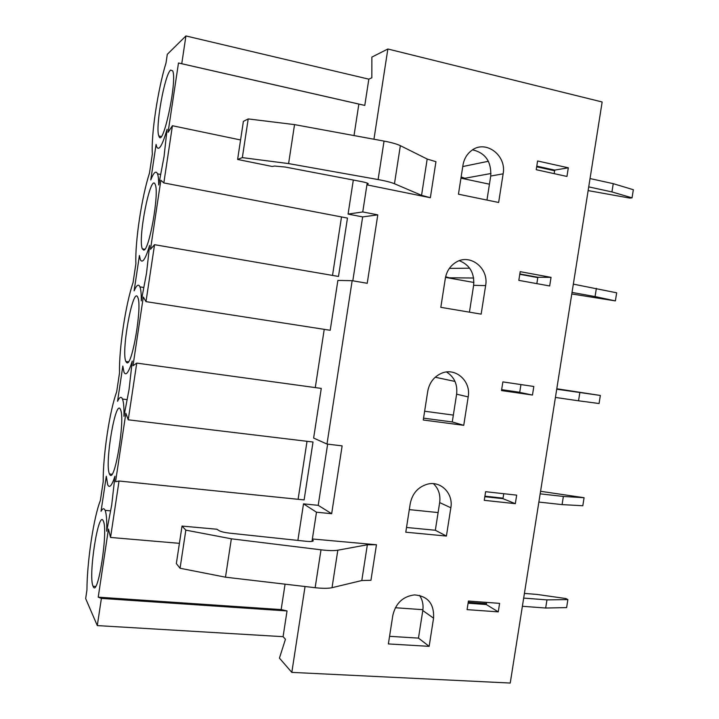 <?xml version="1.0" encoding="UTF-8"?>
<svg xmlns="http://www.w3.org/2000/svg" width="719" height="719" viewBox="0 0 719 719"><rect width="100%" height="100%" fill="white"/><g stroke="black" fill="none" stroke-linecap="round" stroke-linejoin="round"><path stroke-width="1.08" d="M523.675 598.091L546.961 599.889L567.884 599.592L565.898 598.55L536.859 594.406L524.412 593.427M546.961 599.889L545.667 608.022L522.38 606.288M486.448 603.609L468.231 602.261M545.667 608.022L566.617 607.6L567.884 599.592M540.167 493.845L563.372 496.452L584.089 497.719L540.571 491.293M563.372 496.452L562.078 504.603L538.864 502.069M503.057 498.15L484.912 496.173M562.078 504.603L582.812 505.754L584.089 497.719M556.722 389.195L600.347 395.459L556.794 388.763M579.838 392.601L578.543 400.798L555.419 397.445M519.729 392.277L501.646 389.662M578.543 400.798L599.071 403.521L600.347 395.459M536.68 166.799L554.628 170.754M590.047 178.555L613.253 183.669L633.34 189.717L632.046 197.851L629.835 198.093L588.142 190.598M613.253 183.669L611.941 191.928L588.726 186.877M611.941 191.928L632.046 197.851M463.018 178.609L464.869 178.267L461.131 176.955M519.783 274.29L537.794 277.597M573.34 284.131L616.677 292.804L615.383 300.901L571.785 293.963M596.375 288.355L595.071 296.579L572.027 292.417M595.071 296.579L615.383 300.901M447.56 277.777L449.168 277.795L445.654 276.716M462.973 165.172L458.443 194.202L498.644 202.479L503.129 173.827C506.877 155.223 485.361 139.216 471.412 150.657C466.838 154.199 464.025 159.043 462.973 165.172M486.961 200.071L490.718 176.038C491.481 161.694 485.442 152.949 472.617 149.822M536.841 283.637L537.848 277.264L519.837 273.957M469.435 312.154L473.632 285.326C474.612 273.157 469.849 264.952 459.351 260.709M501.628 389.779L519.711 392.394L520.942 384.575M423.554 418.161L452.269 421.954L456.619 394.174C457.67 384.332 454.309 376.945 446.535 371.993M484.822 496.694L502.976 498.68L503.758 493.71M406.523 527.467L435.337 530.254L439.668 502.581C440.648 494.951 438.572 488.65 433.449 483.671M554.169 173.647L554.726 170.097L536.778 166.143M468.087 603.196L486.296 604.544L486.637 602.396M389.563 636.324L418.476 638.113L422.79 610.548C423.599 604.859 422.511 599.799 419.528 595.368M520.197 271.665L518.83 280.365L549.676 285.964L551.033 277.363L520.197 271.665M537.848 277.264L551.033 277.363M473.902 282.477L445.501 277.408M164.058 156.517L158.71 184.99C158.701 179.66 158.306 175.948 157.515 173.845C155.969 170.331 153.713 172.362 150.765 179.93L156.086 144.438L156.67 146.766C158.881 151.296 162.35 145.463 167.078 129.276L164.058 156.517M143.629 250.086L142.335 248.837C137.518 238.753 150.828 171.706 155.241 184.594C159.51 192.962 149.049 251.596 143.629 250.086M126.733 362.655L125.87 361.486C120.918 351.321 133.285 284.643 137.841 297.522C142.416 306.276 131.901 367.553 126.733 362.655M109.908 474.756L109.459 473.974C104.408 463.818 115.867 396.888 120.531 409.677C125.394 418.773 114.806 483.303 109.908 474.756M111.715 504.963L106.7 531.215C106.987 520.646 106.457 513.69 105.118 510.355C104.048 507.974 102.691 508.279 101.046 511.281L106.304 476.221L107.706 484.786C109.459 488.489 111.876 485.631 114.959 476.212L111.715 504.963M93.146 586.398L93.084 586.273C87.979 576.252 98.584 508.477 103.32 521.077C108.443 530.451 97.757 598.873 93.146 586.398M170.655 70.058L172.722 70.893C177.422 81.247 162.656 149.696 158.863 135.999C155.043 128.18 164.597 74.408 170.655 70.058M129.087 389.321L123.965 416.301C124.126 407.709 123.632 401.957 122.482 399.045C121.241 396.241 119.597 396.987 117.548 401.283L122.832 366.079L123.983 372.19C125.897 376.253 128.656 372.541 132.26 361.064L129.087 389.321M146.532 273.166L141.292 300.893C141.364 294.053 140.915 289.38 139.953 286.872C138.551 283.69 136.601 285.012 134.12 290.836L139.423 255.479L140.295 259.523C142.362 263.855 145.481 259.155 149.633 245.413L146.532 273.166M373.952 139.234L387.856 49L371.876 57.098L371.84 77.787L368.829 79.162L185.924 35.95L167.311 54.302L166.008 62.984C157.803 89.614 151.026 134.804 152.356 154.001L149.498 173.036C141.679 197.114 134.938 242.132 135.9 263.684L133.06 282.639C125.627 304.2 118.905 349.039 119.516 372.927L116.685 391.801C109.639 410.855 102.943 455.522 103.194 481.721L100.372 500.523C93.704 517.087 87.044 561.584 86.936 590.074L85.66 598.585L97.299 625.593L283.079 636.674L287.034 610.943L281.156 609.586L285.066 584.17M287.034 610.943L101.388 598.397L97.299 625.593M101.388 598.397L98.224 597.165L108.461 529.04L110.546 537.452L179.417 543.339M354.018 135.558L358.853 104.084L178.483 63.002L168.066 132.323L172.425 125.735L163.833 182.932L160.858 180.271L150.496 249.286L154.549 244.685L145.993 301.629L143.315 297.037L132.997 365.746L136.754 363.104L128.234 419.806L125.852 413.29L115.57 481.703L119.03 481.011L110.546 537.452M178.483 63.002L181.754 63.721L185.924 35.95M332.52 275.413L341.507 216.94M163.833 182.932L347.466 218.082L338.487 276.447L154.549 244.685M502.869 381.906L501.503 390.57L532.464 395.046L533.822 386.471L502.869 381.906M519.711 392.394L532.464 395.046M468.195 396.915C471.269 381.061 455.415 366.942 441.34 373.359C433.917 376.756 429.387 382.706 427.751 391.217L423.266 420.004L463.746 425.324L468.195 396.915L456.619 394.174M452.269 421.954L463.746 425.324M297.882 540.418L303.508 503.848L318.211 505.331L331.666 513.708L342.136 445.879L326.992 444.054L352.157 280.689L337.876 280.419L330.21 330.282L145.993 301.629M352.813 280.805L362.655 216.904L348.077 214.091L362.753 211.943L366.924 184.855L368.29 183.794C367.93 183.156 365.62 182.41 361.36 181.565L285.227 167.042L274.649 166.044L272.097 166.448L237.612 159.456L242.339 157.623L288.598 163.59L378.113 179.561C385.537 180.909 390.992 182.302 394.47 183.74L421.559 195.325L430.348 197.725L366.924 184.855L367.202 183.084M353.317 180.029L348.077 214.091M172.425 125.735L240.568 139.962M424.632 411.232L453.347 415.088M315.282 387.586L324.233 329.356M136.754 363.104L321.267 388.413L313.628 438.069L326.992 444.054M485.613 491.697L484.255 500.325L515.325 503.677L516.673 495.139L485.613 491.697M502.976 498.68L515.325 503.677M450.84 507.767C453.5 493.567 440.9 480.598 427.571 484.13C418.161 486.889 412.391 493.351 410.252 503.534L405.786 532.195L446.409 536.059L450.84 507.767L439.668 502.581M435.337 530.254L446.409 536.059M119.03 481.011L304.119 499.912L313.017 442.023L128.234 419.806M318.211 505.331L327.639 444.135M409.309 509.618L438.105 512.566M298.106 499.292L307.022 441.304M352.157 280.689L367.229 283.286L377.79 214.864L362.753 211.943M362.655 216.904L377.79 214.864M237.612 159.456L243.39 121.376L248.208 118.923L294.538 124.612L384.045 141.095C391.469 142.497 396.906 144.025 400.357 145.669L427.185 159.043L435.948 161.694L430.348 197.725M288.598 163.59L294.538 124.612M242.339 157.623L248.208 118.923M536.221 169.702L566.949 176.452L568.316 167.806L537.587 160.975L536.221 169.702M554.726 170.097L568.316 167.806M489.441 184.19L460.942 178.168M368.829 79.162L364.794 105.405L181.754 63.721M358.853 104.084L364.794 105.405M303.508 503.848L316.486 512.216L331.666 513.708M376.459 544.759L370.941 580.287L361.801 580.53L332.025 587.693C328.224 588.528 322.597 588.528 315.147 587.702L225.496 577.186L180.056 568.253L176.344 563.588L182.033 526.074L216.859 529.229L219.115 530.658C221.075 531.718 224.508 532.536 229.397 533.121L305.979 541.272C310.284 541.686 312.711 541.533 313.268 540.832L312.37 538.971L376.459 544.759L367.355 544.768L337.822 550.197C334.056 550.826 328.439 550.7 320.998 549.819L231.347 538.801L185.835 530.137L182.033 526.074M316.486 512.216L311.992 541.38M185.835 530.137L180.056 568.253M231.347 538.801L225.496 577.186M468.429 601.039L467.08 609.631L498.258 611.869L499.597 603.367L468.429 601.039M486.296 604.544L498.258 611.869M433.557 618.16C434.258 603.789 427.904 596.042 414.477 594.91C402.919 596.402 395.702 603.223 392.826 615.374L388.377 643.927L429.144 646.345L433.557 618.16L422.79 610.548M418.476 638.113L429.144 646.345M387.856 49L602.154 101.981L510.238 683.05L291.815 672.382L279.439 658.119L285.452 639.227L283.079 636.674M291.815 672.382L305.045 586.515M395.351 607.735L422.907 609.685M281.156 609.586L98.224 597.165M445.322 278.433L440.819 307.337L481.155 314.131L485.622 285.605C489.064 268.268 470.181 253.169 455.972 262.273C450.166 265.868 446.607 271.252 445.322 278.433M540.526 166.97L540.239 167.581M487.94 496.505L488.075 497.054M473.866 603.627L472.167 602.549L472.221 603.502M488.749 497.126L488.83 496.595M540.553 167.653L540.661 166.997M553.315 170.466L553.414 169.81M472.167 602.558L485.118 603.511L486.341 604.275M501.646 498.537L501.727 498.006M455.01 381.447L435.22 377.232M490.978 173.504L464.869 178.267M488.381 161.272L462.757 166.547M473.641 278.019L449.168 277.795M469.678 268.205L449.357 268.394M394.47 183.74L400.357 145.669M421.559 195.325L427.185 159.043M378.113 179.561L384.045 141.095M320.998 549.819L315.147 587.702M337.822 550.197L332.025 587.693M367.355 544.768L361.801 580.53M473.632 285.326L485.622 285.605M490.718 176.038L503.129 173.827M157.515 173.845L160.688 174.456M142.335 248.837L144.816 249.259M139.953 286.872L143.827 287.492M125.87 361.486L128.404 361.837M122.482 399.045L127.128 399.629M109.459 473.974L111.993 474.234M158.863 135.999L161.218 136.484M105.118 510.355L110.582 510.867M93.084 586.273L95.555 586.443"/></g></svg>
